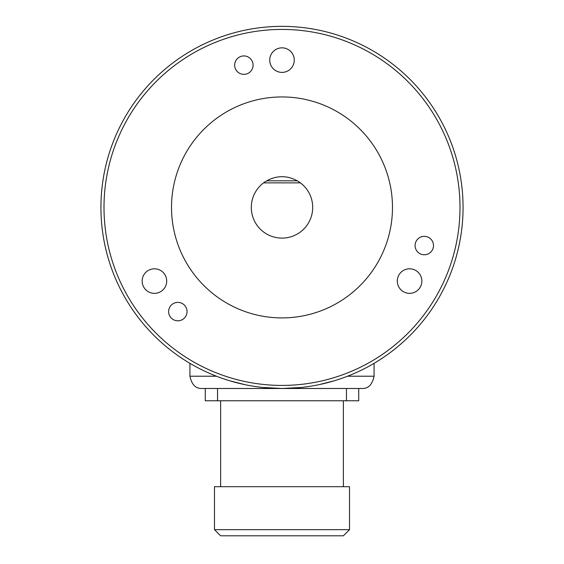 <?xml version="1.0" encoding="UTF-8"?>
<svg xmlns="http://www.w3.org/2000/svg" width="564" height="564" viewBox="0 0 564 564"><rect width="100%" height="100%" fill="white"/><g stroke="black" fill="none" stroke-linecap="round" stroke-linejoin="round"><path stroke-width="0.85" d="M463.065 207.425A181.065 181.065 0 0 1 282 388.49A181.065 181.065 0 0 1 100.935 207.425A181.065 181.065 0 0 1 282 26.36A181.065 181.065 0 0 1 463.065 207.425M301.359 387.454L282 388.49L262.641 387.454M245.291 384.733L229.957 380.848M334.043 380.848L318.709 384.733M104.002 207.425A177.998 177.998 0 0 1 282 29.427A177.998 177.998 0 0 1 459.998 207.425A177.998 177.998 0 0 1 282 385.423A177.998 177.998 0 0 1 104.002 207.425M294.274 60.115A12.274 12.274 0 0 0 282 47.841A12.274 12.274 0 0 0 269.726 60.115A12.274 12.274 0 0 0 282 72.389A12.274 12.274 0 0 0 294.274 60.115M421.851 281.076A12.274 12.274 0 0 0 409.57 268.802A12.274 12.274 0 0 0 397.296 281.076A12.274 12.274 0 0 0 409.57 293.358A12.274 12.274 0 0 0 421.851 281.076M166.704 281.076A12.274 12.274 0 0 0 154.43 268.802A12.274 12.274 0 0 0 142.149 281.076A12.274 12.274 0 0 0 154.43 293.358A12.274 12.274 0 0 0 166.704 281.076M253.081 65.135A9.207 9.207 0 0 0 243.874 55.928A9.207 9.207 0 0 0 234.666 65.135A9.207 9.207 0 0 0 243.874 74.342A9.207 9.207 0 0 0 253.081 65.135M433.497 245.552A9.207 9.207 0 0 0 424.29 236.344A9.207 9.207 0 0 0 415.083 245.552A9.207 9.207 0 0 0 424.29 254.759A9.207 9.207 0 0 0 433.497 245.552M187.044 311.589A9.207 9.207 0 0 0 177.836 302.382A9.207 9.207 0 0 0 168.629 311.589A9.207 9.207 0 0 0 177.836 320.796A9.207 9.207 0 0 0 187.044 311.589M282 96.945A110.481 110.481 0 0 0 171.519 207.425A110.481 110.481 0 0 0 282 317.906A110.481 110.481 0 0 0 392.481 207.425A110.481 110.481 0 0 0 282 96.945M264.171 182.447A30.689 30.689 0 0 1 264.84 181.982M264.911 181.932A30.689 30.689 0 0 1 265.7 181.425M300.415 182.87L297.284 180.811C287.097 175.319 276.903 175.319 266.716 180.811L263.585 182.87A30.689 30.689 0 0 0 282 238.114A30.689 30.689 0 0 0 300.415 182.87L263.585 182.87M274.358 177.702A30.689 30.689 0 0 1 276.381 177.251M287.619 177.251A30.689 30.689 0 0 1 289.642 177.702M298.3 181.425A30.689 30.689 0 0 1 299.089 181.932M299.16 181.982A30.689 30.689 0 0 1 299.829 182.447M216.463 376.216L189.934 376.216L189.934 363.336M347.537 376.216L374.066 376.216C372.303 384.704 368.207 388.793 361.792 388.49C368.207 388.793 372.303 384.704 374.066 376.216L374.066 363.336M202.208 388.49C195.793 388.793 191.697 384.704 189.934 376.216C191.697 384.704 195.793 388.793 202.208 388.49L361.792 388.49M205.275 388.49L205.275 400.764L358.725 400.764L358.725 388.49M349.518 529.659L349.518 486.697L214.482 486.697L214.482 529.659L349.518 529.659L343.377 535.8L220.623 535.8L214.482 529.659M297.284 180.811L266.716 180.811M217.549 388.49L217.549 400.764M346.451 388.49L346.451 400.764M220.623 400.764L220.623 486.697M343.377 400.764L343.377 486.697"/></g></svg>
